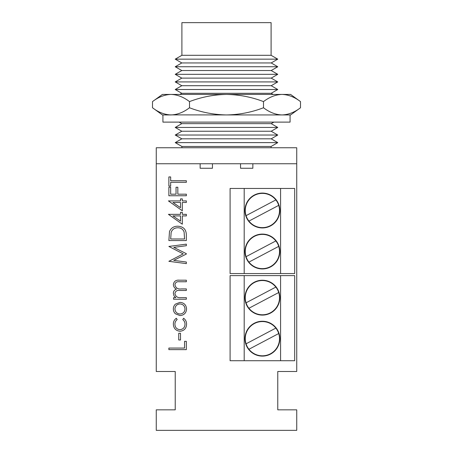 <?xml version="1.0" encoding="UTF-8"?>
<svg xmlns="http://www.w3.org/2000/svg" width="453" height="453" viewBox="0 0 453 453"><rect width="100%" height="100%" fill="white"/><g stroke="black" fill="none" stroke-linecap="round" stroke-linejoin="round"><path stroke-width="0.68" d="M271.2 62.95L277.768 66.744L175.232 66.744L181.8 62.95L175.232 59.156L277.768 59.156L271.2 62.95L181.8 62.95M181.896 55.306L271.104 55.306L271.104 22.65L181.896 22.65L181.896 55.306L175.232 59.156M271.104 146.472L277.768 142.621L175.232 142.621L181.896 146.472L271.104 146.472L271.104 147.752M273.153 94.428L271.2 93.301L181.8 93.301L179.847 94.428M271.2 93.301L277.768 89.507L271.2 85.713L181.8 85.713L175.232 81.919L277.768 81.919L271.2 78.126L181.8 78.126L175.232 74.332L277.768 74.332L271.2 70.538L181.8 70.538L175.232 74.332M271.2 131.24L181.8 131.24L175.232 127.446L277.768 127.446L271.2 131.24L277.768 135.034L175.232 135.034L181.8 138.828L175.232 142.621M273.861 122.112L271.2 123.652L181.8 123.652L179.139 122.112M277.768 89.507L175.232 89.507L181.8 93.301M277.768 135.034L271.2 138.828L181.8 138.828M296.738 163.748L296.738 147.752L156.262 147.752L156.262 163.748L296.738 163.748L296.738 371.494L277.768 371.494L277.768 409.84L296.738 409.84L296.738 430.35L156.262 430.35L156.262 409.84L175.232 409.84L175.232 371.494L156.262 371.494L156.262 163.748M278.72 246.375L248.929 262.106A17.123 17.123 0 0 0 278.72 246.375L248.929 262.106A17.123 17.123 0 0 1 246.058 256.664L275.849 240.934A17.123 17.123 0 0 1 278.72 246.375M254.393 236.375A17.123 17.123 0 0 0 246.058 256.664L275.849 240.934A17.123 17.123 0 0 0 254.393 236.375M278.72 205.356L248.929 221.092A17.123 17.123 0 0 0 278.72 205.356L248.929 221.092A17.123 17.123 0 0 1 246.058 215.651L275.849 199.915A17.123 17.123 0 0 1 278.72 205.356M254.393 195.362A17.123 17.123 0 0 0 246.058 215.651L275.849 199.915A17.123 17.123 0 0 0 254.393 195.362M278.72 333.533L248.929 349.269A17.123 17.123 0 0 0 278.72 333.533L248.929 349.269A17.123 17.123 0 0 1 246.058 343.827L275.849 328.091A17.123 17.123 0 0 1 278.72 333.533M254.393 323.538A17.123 17.123 0 0 0 246.058 343.827L275.849 328.091A17.123 17.123 0 0 0 254.393 323.538M169.422 114.881L226.5 114.937C213.731 114.711 201.398 112.321 189.501 107.757C183.522 112.333 177.355 114.722 170.996 114.937C164.615 114.711 158.448 112.321 152.497 107.757L162.412 114.937L170.996 114.937L162.927 114.937L162.927 122.112L290.073 122.112L290.073 114.937L282.004 114.937L290.588 114.937L300.503 107.757L300.503 101.608C294.552 97.044 288.385 94.654 282.004 94.428L290.588 94.428L300.503 101.608M278.72 292.513L248.929 308.25A17.123 17.123 0 0 0 278.72 292.513L248.929 308.25A17.123 17.123 0 0 1 246.058 302.808L275.849 287.077A17.123 17.123 0 0 1 278.72 292.513M254.393 282.519A17.123 17.123 0 0 0 246.058 302.808L275.849 287.077A17.123 17.123 0 0 0 254.393 282.519M186.347 195.753L168.873 195.753L168.873 187.242L170.668 187.242L170.668 194.184L176.041 194.184L176.041 187.242L177.836 187.242L177.836 194.184L186.347 194.184L186.347 195.753M182.316 215.911L182.316 224.195L168.425 214.343L180.521 214.343L180.521 212.327L182.316 212.327L182.316 214.343L186.347 214.343L186.347 215.911L182.316 215.911M173.748 260.367L186.347 262.038L186.347 263.618L168.873 261.313L183.21 253.873L168.873 246.449L186.347 244.133L186.347 245.707L173.776 247.378L186.347 253.686L186.347 254.037L173.748 260.367M179.994 315.577L175.47 313.827C174.054 312.519 173.352 310.894 173.352 308.963C173.352 307.038 174.054 305.424 175.458 304.116L179.994 302.366C184.037 302.734 186.228 304.937 186.568 308.963C186.234 313 184.043 315.209 179.994 315.577M180.521 333.272L180.521 339.993L178.731 339.993L178.731 333.272L180.521 333.272M186.347 341.335L186.347 349.625L168.873 349.625L168.873 348.057L184.552 348.057L184.552 341.335L186.347 341.335M180.068 331.256C175.843 330.781 173.607 328.402 173.352 324.11C173.335 321.613 174.337 319.665 176.347 318.266L177.163 319.58C175.656 320.758 174.909 322.31 174.92 324.223C175.084 327.474 176.749 329.297 179.926 329.688C183.137 329.308 184.83 327.479 185 324.218C184.988 322.315 184.241 320.769 182.763 319.58L183.624 318.266C185.622 319.739 186.602 321.732 186.568 324.24C186.347 328.431 184.178 330.769 180.068 331.256M186.347 297.661L186.347 299.229L173.578 299.229L173.578 297.661L175.798 297.661L174.003 295.888L173.352 293.261C173.442 291.194 174.473 289.841 176.438 289.195C174.524 288.199 173.493 286.636 173.352 284.512C173.935 281.302 175.957 279.858 179.428 280.192L186.347 280.192L186.347 281.76L179.422 281.76C176.834 281.404 175.334 282.412 174.92 284.784C175.679 287.989 177.831 289.371 181.381 288.923L186.347 288.923L186.347 290.492L179.852 290.492C177.1 290.062 175.458 291.069 174.92 293.533C175.6 296.613 177.616 297.989 180.974 297.661L186.347 297.661M177.831 226.211C183.454 226.545 186.291 229.518 186.347 235.135L186.347 240.549L168.873 240.549L169.507 231.477C171.098 227.938 173.873 226.183 177.831 226.211M182.316 202.474L182.316 210.758L168.425 200.906L180.521 200.906L180.521 198.89L182.316 198.89L182.316 200.906L186.347 200.906L186.347 202.474L182.316 202.474M186.347 182.316L170.668 182.316L170.668 186.121L168.873 186.121L168.873 176.942L170.668 176.942L170.668 180.747L186.347 180.747L186.347 182.316M172.933 202.474L180.521 207.678L180.521 202.474L172.933 202.474M180.521 221.121L180.521 215.911L172.933 215.911L180.521 221.121M180.005 303.935C176.925 304.218 175.232 305.894 174.92 308.974C175.226 312.049 176.925 313.731 180.005 314.008C183.08 313.725 184.745 312.049 185 308.974C184.745 305.9 183.08 304.218 180.005 303.935M177.825 227.78C174.524 227.797 172.299 229.331 171.155 232.383L170.668 238.98L184.552 238.98L184.111 231.981C182.984 229.178 180.894 227.774 177.825 227.78M282.004 114.937C275.673 114.734 269.507 112.338 263.499 107.757C251.545 112.333 239.212 114.722 226.5 114.937L282.004 114.937C288.385 114.711 294.552 112.316 300.503 107.757M226.5 94.428L282.004 94.428C275.673 94.632 269.507 97.027 263.499 101.608C251.602 97.044 239.269 94.654 226.5 94.428L170.996 94.428C177.383 94.654 183.55 97.044 189.501 101.608C201.455 97.033 213.788 94.643 226.5 94.428M152.497 101.608L162.412 94.428L170.996 94.428C164.643 94.643 158.476 97.033 152.497 101.608L152.497 107.757M263.499 107.757L263.499 101.608M189.501 107.757L189.501 101.608M244.195 360.724L244.195 275.617L230.09 275.617L230.09 360.724L294.688 360.724L294.688 275.617L280.583 275.617L280.583 360.724M244.195 275.617L280.583 275.617M262.389 356.109A17.429 17.429 0 0 0 279.818 338.68A17.429 17.429 0 0 0 262.389 321.245A17.429 17.429 0 0 0 244.96 338.68A17.429 17.429 0 0 0 262.389 356.109M262.389 315.095A17.429 17.429 0 0 0 279.818 297.661A17.429 17.429 0 0 0 262.389 280.231A17.429 17.429 0 0 0 244.96 297.661A17.429 17.429 0 0 0 262.389 315.095M252.853 163.748L252.853 168.256L240.549 168.256L240.549 163.748M212.451 163.748L212.451 168.256L200.147 168.256L200.147 163.748M244.195 273.567L244.195 188.459L230.09 188.459L230.09 273.567L294.688 273.567L294.688 188.459L280.583 188.459L280.583 273.567M244.195 188.459L280.583 188.459M262.389 268.952A17.429 17.429 0 0 0 279.818 251.523A17.429 17.429 0 0 0 262.389 234.088A17.429 17.429 0 0 0 244.96 251.523A17.429 17.429 0 0 0 262.389 268.952M262.389 227.938A17.429 17.429 0 0 0 279.818 210.503A17.429 17.429 0 0 0 262.389 193.074A17.429 17.429 0 0 0 244.96 210.503A17.429 17.429 0 0 0 262.389 227.938M181.896 146.472L181.896 147.752M181.8 70.538L175.232 66.744M181.8 85.713L175.232 89.507M271.2 78.126L277.768 74.332M271.2 70.538L277.768 66.744M181.8 123.652L175.232 127.446M271.2 123.652L277.768 127.446M271.2 138.828L277.768 142.621M181.8 131.24L175.232 135.034M181.8 78.126L175.232 81.919M271.2 85.713L277.768 81.919M271.104 55.306L277.768 59.156"/></g></svg>
